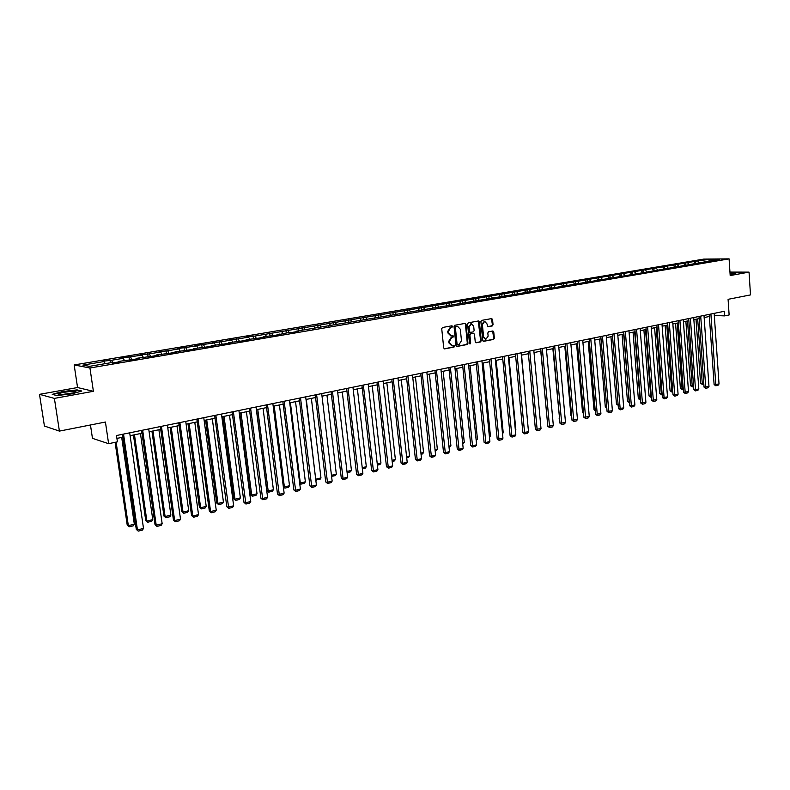 <?xml version="1.0" encoding="UTF-8"?>
<svg xmlns="http://www.w3.org/2000/svg" width="790" height="790" viewBox="0 0 790 790"><rect width="100%" height="100%" fill="white"/><g stroke="black" fill="none" stroke-linecap="round" stroke-linejoin="round"><path stroke-width="1.19" d="M452.571 326.428L451.969 325.786L442.499 327.495L441.728 328.729L443.713 347.975L444.572 348.894L454.053 347.067L454.596 346.208L453.993 345.576L452.275 345.852L449.54 342.949L449.382 341.349L451.841 337.419L453.588 336.333L452.986 335.691L451.288 335.967L448.523 333.034L448.365 331.435L450.833 327.504L452.571 326.428M450.873 335.938L447.9 332.995L447.733 331.395L450.201 327.465L451.406 327.248L451.643 325.835M444.207 348.795L453.43 347.007L453.687 345.625M451.841 345.813L448.918 342.9L448.75 341.3L451.218 337.37L452.423 337.142L452.67 335.74M492.318 325.934L493.049 324.739L492.545 319.476L491.706 318.568L481.633 320.394L480.883 321.599L482.739 340.451L483.687 341.329L493.622 339.404L494.362 338.209L493.74 331.869L492.921 330.971L488.556 331.79L487.815 332.985L488.131 336.145L485.81 339.404L483.608 337.004L482.394 324.601L484.685 321.352L486.916 323.772L487.953 326.734L492.318 325.934L491.676 325.895L492.417 324.7L491.41 318.617M54.392 398.397L93.398 391.307L77.558 387.544L39.5 394.338L54.392 398.397L59.408 431.103L105.426 422.038L108.615 443.684L117.424 441.857L116.495 435.527L724.331 311.29L724.647 315.891L729.131 314.963L728.084 299.321L750.5 294.907L749.038 272.125L729.96 272.086M93.398 391.307L89.942 367.992L729.081 258.873L730.187 275.552L749.038 272.125M466.051 324.295L465.073 323.396L454.803 325.263L454.033 326.487L455.978 345.615L456.827 346.514L467.196 344.519L467.957 343.304L466.051 324.295L464.905 323.426M468.312 322.814L478.434 320.967L479.392 321.866L481.248 340.737L480.508 341.942L476.074 342.791L475.244 341.892L474.484 334.229L473.526 333.341L470.652 333.884L469.892 335.098L470.692 343.097L470.08 343.956L469.487 343.324L467.562 324.028L468.312 322.814M59.408 431.103L44.418 426.037L39.5 394.338M89.942 367.992L74.161 364.941L703.722 259.11L729.081 258.873M695.674 263.584L695.516 261.273L255.022 336.046L246.668 336.945L248.564 337.142L238.145 338.9L229.722 339.799L231.579 340.006L220.993 341.793L212.48 342.712L214.317 342.919L194.952 345.665L196.75 345.892L177.118 348.676L178.876 348.904L167.717 350.79L158.978 351.728L160.686 351.975L149.34 353.89L140.511 354.848L142.18 355.105L121.719 358.008L123.349 358.285L111.588 360.27L102.582 361.237L104.181 361.514L82.891 365.108L89.408 366.353L110.906 362.699L112.555 362.995L120.06 361.711L118.401 361.425L118.263 362.018M695.516 261.273L708.956 259.397L719.374 259.308L654.071 270.822L653.873 268.294M118.401 361.425L131.96 359.687L139.326 358.433L137.618 358.166L151.008 356.448L158.247 355.214L156.499 354.957L169.722 353.258L176.832 352.054L175.044 351.807L188.109 350.128L195.1 348.943L193.274 348.706L206.18 347.057L213.043 345.892L211.177 345.665L223.925 344.035L230.68 342.89L228.774 342.672L241.375 341.063L248.011 339.937L246.075 339.73L258.528 338.15L265.045 337.034L263.08 336.846L275.384 335.276L289.95 332.274L291.964 332.452L298.274 331.385L296.24 331.207L654.071 270.822M695.417 263.584L694.064 261.915M688.969 264.472L687.764 262.981M685.177 265.351L683.804 263.643M678.62 266.23L677.425 264.719M674.798 267.158L673.406 265.401M668.133 268.007L666.938 266.497M664.281 268.975L662.869 267.178M657.507 269.815L656.312 268.284M653.626 270.822L652.185 268.985M646.743 271.642L645.549 270.111M642.833 272.698L641.362 270.812M635.832 273.498L634.637 271.948M631.882 274.604L630.4 272.668M624.762 275.384L623.567 273.814M620.762 276.49L619.271 274.545M613.554 277.29L612.359 275.71M609.485 278.416L608.004 276.441M602.178 279.216L600.993 277.626M611.065 277.705L610.779 278.199M598.06 280.361L596.578 278.376M590.653 281.181L589.458 279.581M599.492 279.67L599.205 280.164M586.466 282.326L584.985 280.332M578.961 283.166L577.776 281.546M587.76 281.665L587.474 282.158M574.715 284.331L573.234 282.316M567.111 285.18L565.917 283.551M575.861 283.689L575.574 284.183M562.796 286.365L561.315 284.331M555.084 287.224L553.899 285.585M563.784 285.743L563.507 286.237M550.699 288.419L549.228 286.365M542.888 289.298L541.703 287.639M551.538 287.827L551.262 288.32M538.434 290.503L536.963 288.439M530.515 291.401L529.33 289.733M539.116 289.94L538.839 290.434M525.992 292.626L524.53 290.542M517.963 293.534L516.779 291.846M526.505 292.083L526.229 292.586M513.372 294.769L511.91 292.675M505.225 295.697L504.05 293.999M513.707 294.255L513.441 294.759M500.505 296.872L499.102 294.838M492.298 297.889L491.123 296.181M500.722 296.457L500.455 296.971M487.42 298.946L486.107 297.03M479.184 300.121L478.019 298.393M487.539 298.699L487.282 299.213M474.128 301.039L472.924 299.252M465.873 302.382L464.708 300.644M474.158 300.97L473.901 301.494M460.698 303.261L459.533 301.513M452.354 304.673L451.199 302.925M460.58 303.281L460.323 303.804M447.11 305.572L445.945 303.814M438.638 307.014L437.482 305.236M446.785 305.621L446.538 306.145M433.305 307.912L432.15 306.135M424.714 309.374L423.559 307.587M432.782 308.001L432.535 308.535M419.293 310.292L418.137 308.505M410.563 311.783L409.418 309.976M418.552 310.421L418.315 310.954M405.063 312.712L403.917 310.904M396.205 314.223L395.059 312.406M404.105 312.88L403.868 313.413M390.615 315.171L389.47 313.344M381.61 316.701L380.474 314.864M389.431 315.368L389.194 315.911M375.941 317.669L374.796 315.822M366.787 319.219L365.651 317.363M374.519 317.906L374.292 318.439M361.03 320.197L359.894 318.34M351.738 321.777L350.602 319.911M359.371 320.483L359.144 321.017M345.882 322.774L344.756 320.898M336.441 324.374L335.316 322.488M343.976 323.1L343.749 323.643M330.487 325.391L329.361 323.495M320.888 327.021L319.772 325.115M328.324 325.757L328.107 326.3M314.845 328.048L313.729 326.132M305.088 329.707L303.982 327.781M312.415 328.462L312.208 329.005M298.946 330.743L297.84 328.818M289.031 332.432L287.925 330.487M296.24 331.207L296.043 331.76M282.781 333.499L281.684 331.543M272.708 335.207L271.612 333.242M279.798 334.002L279.601 334.555M266.358 336.283L265.262 334.318M256.108 338.031L255.022 336.046M263.08 336.846L262.892 337.399M249.65 339.127L248.564 337.142M239.232 340.895L238.145 338.9M246.075 339.73L245.888 340.293M232.665 342.011L231.579 340.006M222.069 343.818L220.993 341.793M228.774 342.672L228.596 343.235M215.384 344.944L214.317 342.919M204.65 346.869L203.534 344.736M211.177 345.665L211.009 346.237M197.806 347.936L196.75 345.892M186.924 349.97L185.788 347.738M193.274 348.706L193.106 349.279M179.922 350.977L178.876 348.904M168.902 353.14L167.717 350.79M175.044 351.807L174.896 352.38M161.733 354.068L160.686 351.975M150.564 356.379L149.34 353.89M156.499 354.957L156.351 355.54M143.217 357.208L142.18 355.105M131.9 359.677L130.636 357.05M137.618 358.166L137.48 358.749M124.366 360.418L123.349 358.285M112.852 362.936L111.588 360.27M105.179 363.676L104.181 361.514M90.465 424.981L92.46 438.341L108.615 443.684M77.558 387.544L74.161 364.941M714.298 315.477L724.647 315.891M116.92 438.401L122.885 437.166M130.103 435.685L141.963 433.246M149.113 431.775L160.716 429.385M167.776 427.933L179.133 425.593M186.124 424.161L197.224 421.87M204.136 420.448L215.008 418.216M221.852 416.804L232.487 414.612M239.261 413.219L249.67 411.077M256.375 409.704L266.556 407.601M273.192 406.238L283.166 404.184M289.742 402.831L299.499 400.826M306.007 399.483L315.566 397.518M322.014 396.195L331.375 394.269M337.755 392.956L346.928 391.07M353.249 389.766L362.225 387.92M368.486 386.626L377.284 384.819M383.486 383.545L392.107 381.768M398.249 380.504L406.692 378.766M412.785 377.511L421.06 375.813M427.084 374.569L435.201 372.9M441.175 371.675L449.125 370.036M455.04 368.821L462.841 367.212M468.707 366.007L476.34 364.437M482.157 363.242L489.652 361.692M495.409 360.507L502.756 358.996M508.474 357.821L515.673 356.339M521.331 355.174L528.401 353.723M534.01 352.567L540.943 351.145M546.502 350L553.306 348.597M558.816 347.462L565.482 346.089M570.963 344.963L577.5 343.62M582.921 342.505L589.34 341.181M594.722 340.075L601.012 338.782M606.355 337.685L612.527 336.412M617.82 335.325L623.883 334.071M629.136 332.995L635.081 331.77M640.295 330.694L646.131 329.499M651.296 328.433L657.023 327.257M662.148 326.201L667.777 325.046M672.863 323.999L678.383 322.863M683.429 321.816L688.85 320.701M693.857 319.674L699.18 318.577M704.147 317.56L709.371 316.484M709.124 261.046L708.956 259.397M699.18 262.734L697.985 261.253M110.393 362.788L109.988 359.993M129.382 359.559L128.977 356.784M148.036 356.389L147.651 353.644M166.364 353.278L165.989 350.553M184.386 350.217L184.011 347.511M202.092 347.205L201.727 344.519M219.502 344.252L219.146 341.586M236.615 341.339L236.269 338.703M253.442 338.485L253.106 335.859M269.992 335.671L269.666 333.064M286.276 332.896L285.96 330.319M302.293 330.181L301.987 327.623M318.054 327.504L317.748 324.966M333.558 324.868L333.262 322.35M348.815 322.271L348.528 319.772M363.834 319.723L363.558 317.234M378.617 317.205L378.351 314.746M393.183 314.736L392.906 312.287M407.512 312.297L407.245 309.868M421.623 309.897L421.366 307.488M435.527 307.537L435.27 305.147M449.214 305.216L448.967 302.837M462.703 302.925L462.466 300.565M475.985 300.664L475.758 298.324M489.079 298.442L488.852 296.112M501.976 296.25L501.759 293.939M514.695 294.087L514.478 291.796M527.226 291.954L527.009 289.683M539.58 289.861L539.373 287.6M551.756 287.787L551.548 285.546M563.764 285.782L563.566 283.521M575.624 284.094L575.406 281.526M587.306 282.188L587.079 279.551M598.81 280.233L598.593 277.616M610.166 278.297L609.959 275.7M621.365 276.391L621.157 273.804M632.415 274.515L632.217 271.948M643.317 272.659L643.119 270.101M664.676 268.975L664.489 266.507M675.144 267.148L674.966 264.739M685.483 265.351L685.305 262.991M71.712 393.884L81.805 391.04L77.074 389.895L62.44 391.534L52.239 394.358L56.781 395.563L71.712 393.884M730.108 274.318L734.157 273.883L736.359 272.767L730 272.748M456.462 346.425L466.564 344.47L467.325 343.245L465.419 324.265M455.919 326.576L455.376 327.435L457.084 344.213L457.677 344.845L459.029 344.588L461.469 340.678L460.313 329.233L457.558 326.31L455.287 326.537L454.754 327.396L455.376 327.435M457.489 344.815L456.452 344.154L454.754 327.396M455.287 326.537L456.551 326.31M475.718 342.692L479.866 341.892L480.616 340.688L478.256 321.007M473.25 333.321L470.02 333.834L469.26 335.049L470.06 343.038L470.692 343.097M469.724 343.818L470.06 343.038M473.694 326.26L471.423 323.831L469.092 327.109L469.537 331.514L470.386 332.412L473.378 331.869L474.128 330.654L473.694 326.26M471.087 323.811L468.46 327.06L469.092 327.109M469.872 332.363L468.904 331.464L468.46 327.06M487.608 326.645L491.676 325.895M484.319 321.332L481.752 324.562L482.394 324.601M485.495 339.374L482.966 336.965L481.752 324.562M483.204 341.25L492.98 339.354L493.72 338.16L492.624 331.02M115.103 442.341L127.23 525.143L128.345 525.666L116.12 442.124M121.7 437.413L134.33 524.185L133.322 525.814L129.145 526.851L127.23 525.143M129.145 526.851L128.345 525.666L134.33 524.185M129.688 432.831L143.504 528.411L137.45 529.932L136.295 529.389L138.24 531.127L137.45 529.932L123.526 434.085M122.47 434.303L136.295 529.389M143.504 528.411L142.477 530.06L138.24 531.127M75.692 391.988C78.388 390.221 60.504 392.225 58.44 393.924L58.272 394.091C56.979 395.425 70.833 394.022 74.813 392.413L75.692 391.988M73.194 392.906L61.176 394.615M52.871 394.526L62.617 391.82L76.808 390.23L81.024 391.257M730.098 274.189L732.3 273.715L730.039 273.3M730.019 272.965L735.934 272.985M133.431 435.004L145.745 520.561L146.891 521.074L134.478 434.786M140.452 433.552L152.766 519.613L151.769 521.232L147.661 522.249L145.745 520.561M147.661 522.249L146.891 521.074L152.766 519.613M151.927 431.192L163.945 516.058L165.12 516.551L153.013 430.975M158.889 429.76L170.897 515.12L169.889 516.719L165.851 517.726L163.945 516.058M165.851 517.726L165.12 516.551L170.897 515.12M148.708 428.94L162.167 523.731L156.222 525.222L155.037 524.698L156.983 526.417L156.222 525.222L142.654 430.175M141.558 430.402L155.037 524.698M162.167 523.731L161.14 525.37L156.983 526.417M167.391 425.119L180.505 519.129L174.659 520.59L173.454 520.077L175.39 521.775L174.659 520.59L161.436 426.343M160.321 426.57L173.454 520.077M180.505 519.129L179.478 520.748L175.39 521.775M170.117 427.449L181.838 511.634L183.033 512.108L171.223 427.222M177 426.037L188.711 510.705L187.704 512.295L183.734 513.283L181.838 511.634M183.734 513.283L183.033 512.108L188.711 510.705M187.99 423.776L199.416 507.279L200.64 507.743L189.126 423.539M194.794 422.374L206.22 506.36L205.222 507.94L201.322 508.908L199.416 507.279M201.322 508.908L200.64 507.743L206.22 506.36M205.558 420.162L216.707 503.003L217.951 503.457L206.723 419.915M212.303 418.769L223.442 502.094L222.444 503.665L218.603 504.613L216.707 503.003M218.603 504.613L217.951 503.457L223.442 502.094M185.739 421.376L198.527 514.606L192.78 516.048L191.545 515.544L193.491 517.233L192.78 516.048L179.893 422.571M178.738 422.798L191.545 515.544M198.527 514.606L197.5 516.216L193.491 517.233M203.771 417.683L216.233 510.162L210.584 511.574L209.33 511.09L211.266 512.75L210.584 511.574L198.023 418.858M196.848 419.105L209.33 511.09M216.233 510.162L215.216 511.762L211.266 512.75M221.486 414.069L233.643 505.788L228.093 507.18L226.809 506.716L228.744 508.355L215.838 415.224M214.643 415.461L226.809 506.716M233.643 505.788L232.625 507.377L228.744 508.355M238.906 410.504L250.756 501.492L245.295 502.865L243.992 502.41L245.927 504.03L233.356 411.639M232.122 411.886L243.992 502.41M250.756 501.492L249.739 503.072L245.927 504.03M256.029 407.008L267.573 497.275L262.211 498.618L260.888 498.174L262.813 499.784L250.568 408.124M249.314 408.381L260.888 498.174M267.573 497.275L266.566 498.836L262.813 499.784M272.856 403.562L284.124 493.118L278.85 494.441L277.497 494.007L279.423 495.607L267.494 404.658M266.22 404.924L277.497 494.007M284.124 493.118L283.116 494.678L279.423 495.607M289.416 400.184L300.397 489.04L295.213 490.343L293.841 489.919L295.756 491.499L284.133 401.261M282.84 401.527L293.841 489.919M300.397 489.04L299.39 490.58L295.756 491.499M305.691 396.857L316.405 485.021L311.3 486.304L309.907 485.89L311.833 487.45L300.506 397.913M299.183 398.19L309.907 485.89M316.405 485.021L315.398 486.551L311.833 487.45M321.698 393.578L332.146 481.071L327.129 482.325L325.717 481.93L327.633 483.47L316.602 394.625M315.259 394.901L325.717 481.93M332.146 481.071L331.148 482.591L327.633 483.47M337.449 390.359L347.64 477.18L342.702 478.424L341.28 478.029L343.186 479.56L332.432 391.386M331.069 391.662L341.28 478.029M347.64 477.18L346.642 478.691L343.186 479.56M352.952 387.199L362.887 473.358L358.028 474.573L356.586 474.197L358.492 475.708L348.015 388.206M346.622 388.483L356.586 474.197M362.887 473.358L361.889 474.859L358.492 475.708M368.199 384.078L377.897 469.586L373.107 470.791L371.646 470.415L373.551 471.916L363.341 385.076M361.938 385.362L371.646 470.415M377.897 469.586L376.899 471.077L373.551 471.916M383.199 381.007L392.66 465.883L387.949 467.068L386.478 466.702L388.374 468.194L378.42 381.985M376.998 382.281L386.478 466.702M392.66 465.883L391.672 467.364L388.374 468.194M397.972 377.995L407.196 462.239L402.564 463.394L401.073 463.049L402.969 464.52L393.262 378.953M391.83 379.249L401.073 463.049M407.196 462.239L406.208 463.7L402.969 464.52M412.508 375.023L421.514 458.644L416.952 459.79L415.441 459.444L417.337 460.906L407.877 375.971M406.425 376.267L415.441 459.444M421.514 458.644L420.527 460.106L417.337 460.906M426.827 372.09L435.606 455.109L431.113 456.235L429.592 455.899L431.478 457.341L422.265 373.028M420.794 373.324L429.592 455.899M435.606 455.109L434.619 456.551L431.478 457.341M440.919 369.216L449.49 451.623L445.056 452.729L443.526 452.413L445.412 453.845L436.426 370.135M434.944 370.441L443.526 452.413M449.49 451.623L448.503 453.065L445.412 453.845M454.793 366.382L463.157 448.197L458.793 449.283L457.252 448.967L459.128 450.389L450.369 367.281M448.868 367.587L457.252 448.967M463.157 448.197L462.18 449.619L459.128 450.389M468.46 363.588L476.617 444.81L472.321 445.896L470.771 445.58L472.637 446.992L464.105 364.476M462.594 364.782L470.771 445.58M476.617 444.81L475.639 446.232L472.637 446.992M222.829 416.607L233.712 498.786L234.976 499.24L224.024 416.36M229.505 415.234L240.367 497.898L239.38 499.458L235.608 500.396L233.712 498.786M235.608 500.396L234.976 499.24L240.367 497.898M239.814 413.111L250.43 494.649L251.714 495.083L241.029 412.854M246.421 411.748L257.026 493.77L256.029 495.31L252.316 496.238L250.43 494.649M252.316 496.238L251.714 495.083L257.026 493.77M256.523 409.674L266.872 490.58L268.185 491.005L257.757 409.418M263.06 408.321L273.399 489.711L272.412 491.242L268.758 492.15L266.872 490.58M268.758 492.15L268.185 491.005L273.399 489.711M283.314 486.66L284.38 486.986L274.209 406.03M279.423 404.954L289.515 485.722L288.528 487.242L284.933 488.131L283.334 486.867M284.933 488.131L284.38 486.986L289.515 485.722M299.627 482.838L300.319 483.036L290.394 402.703M295.529 401.646L305.375 481.791L304.387 483.292L300.852 484.171L299.696 483.381M300.852 484.171L300.319 483.036L305.375 481.791M315.674 479.066L306.313 399.424M311.369 398.387L320.967 477.92L319.99 479.421L315.783 479.945M316.514 480.281L316 479.155L320.967 477.92M326.951 395.178L336.323 474.119L335.345 475.6L331.583 476.36M331.464 475.323L336.323 474.119M331.474 475.432L331.918 476.449M342.287 392.018L351.432 470.366L350.454 471.847L347.116 472.677M346.968 471.472L351.432 470.366M357.386 388.917L366.313 466.683L365.336 468.154L362.373 468.885M362.235 467.69L366.313 466.683M372.238 385.856L380.958 463.049L379.98 464.51L377.393 465.152M377.255 463.967L380.958 463.049M386.873 382.844L395.375 459.474L394.407 460.925L392.176 461.478M392.038 460.303L395.375 459.474M401.271 379.881L409.576 455.958L408.608 457.39L406.722 457.864M406.593 456.699L409.576 455.958M415.461 376.968L423.559 452.492L422.591 453.914L421.05 454.299M420.922 453.144L423.559 452.492M429.424 374.085L437.334 449.076L436.376 450.498L435.152 450.794M435.033 449.648L437.334 449.076M443.18 371.26L450.902 445.708L449.036 447.347M448.918 446.202L450.902 445.708M456.738 368.466L464.273 442.4L462.723 443.95M462.604 442.815L464.273 442.4M470.09 365.721L477.446 439.131L476.192 440.593M476.084 439.467L477.446 439.131M483.243 363.015L490.422 435.912L489.464 437.295M489.356 436.179L490.422 435.912M496.209 360.349L503.22 432.742L502.519 433.759M502.44 432.94L503.22 432.742M508.977 357.722L515.831 429.622L515.376 430.274M515.327 429.74L515.831 429.622M481.92 360.832L489.879 441.482L485.653 442.548L484.082 442.242L485.949 443.644L477.634 361.711M476.103 362.018L484.082 442.242M470.791 323.791L471.423 323.831M489.879 441.482L488.911 442.894L485.949 443.644M495.182 358.127L502.944 438.203L497.196 438.964L499.063 440.336L490.955 358.986M489.415 359.302L497.196 438.964M502.944 438.203L501.976 439.605L499.063 440.336M508.246 355.451L515.821 434.974L510.123 435.725L511.979 437.087L504.079 356.3M502.529 356.626L510.123 435.725M515.821 434.974L514.853 436.366L511.979 437.087M521.114 352.824L528.51 431.794L522.862 432.525L524.718 433.888L517.015 353.663M515.445 353.979L522.862 432.525M528.51 431.794L527.542 433.177L524.718 433.888M521.568 355.125L528.046 426.837M540.765 351.175L547.332 421.238M552.872 348.686L559.547 418.325M559.587 418.749L559.103 418.256M564.811 346.227L570.894 415.333L571.585 415.441M571.644 416.113L570.894 415.333M576.582 343.808L582.516 412.459L583.455 412.587M583.534 413.506L582.516 412.459M588.185 341.418L593.991 409.615L595.166 409.783M595.255 410.81L593.991 409.615M599.64 339.068L605.298 406.82L606.71 407.008M606.789 408.025L605.298 406.82M533.803 350.227L541.012 428.654L535.413 429.385L537.259 430.728L529.754 351.056M528.184 351.382L535.413 429.385M541.012 428.654L540.054 430.027L537.259 430.728M546.295 347.679L553.336 425.563L547.786 426.284L549.633 427.617L542.315 348.489M540.725 348.815L547.786 426.284M553.336 425.563L552.378 426.926L549.633 427.617M558.619 345.161L565.492 422.512L559.982 423.233L561.818 424.546L554.689 345.961M553.099 346.287L559.982 423.233M565.492 422.512L564.534 423.865L561.818 424.546M570.755 342.672L577.46 419.51L572.009 420.221L573.836 421.524L566.884 343.462M565.285 343.798L572.009 420.221M577.46 419.51L576.512 420.853L573.836 421.524M582.734 340.233L589.271 416.547L583.859 417.248L585.686 418.542L578.912 341.013M577.302 341.339L583.859 417.248M589.271 416.547L588.323 417.88L585.686 418.542M594.534 337.814L600.913 413.624L595.551 414.316L597.368 415.609L590.762 338.584M589.143 338.92L595.551 414.316M600.913 413.624L599.966 414.947L597.368 415.609M606.167 335.434L612.398 410.741L607.076 411.432L608.893 412.706L602.454 336.194M600.825 336.53L607.076 411.432M612.398 410.741L611.45 412.064L608.893 412.706M617.642 333.094L623.725 407.897L618.442 408.578L620.249 409.842L613.978 333.844M612.349 334.18L618.442 408.578M623.725 407.897L622.777 409.21L620.249 409.842M610.927 336.738L616.457 404.055L618.086 404.273M618.175 405.29L616.457 404.055M628.958 330.783L634.893 405.092L629.65 405.774L631.457 407.028L625.344 331.514M623.705 331.849L629.65 405.774M634.893 405.092L633.955 406.396L631.457 407.028M622.066 334.447L627.467 401.33L629.107 401.537L623.675 334.121M629.393 402.525L629.304 401.488M629.235 402.564L627.467 401.33M640.117 328.502L645.904 402.327L640.71 402.999L642.517 404.243L636.562 329.223M634.903 329.568L640.71 402.999M645.904 402.327L644.976 403.631L642.517 404.243M633.057 332.185L638.33 398.644L639.979 398.841L634.676 331.849M640.453 399.77L640.374 398.743M640.098 399.859L638.33 398.644M651.128 326.25L656.776 399.602L651.622 400.263L653.419 401.498L647.612 326.961M645.953 327.307L651.622 400.263M656.776 399.602L655.848 400.895L653.419 401.498M643.899 329.953L649.054 395.988L650.703 396.185L645.529 329.618M651.375 397.064L650.812 397.202L650.703 396.185L651.296 396.037M650.812 397.202L649.054 395.988M661.99 324.028L667.501 396.916L662.385 397.568L664.173 398.792L658.524 324.739M656.855 325.075L662.385 397.568M667.501 396.916L666.572 398.19L664.173 398.792M654.604 327.751L659.63 393.371L661.279 393.558L656.233 327.416M662.148 394.388L661.378 394.575L661.279 393.558L662.069 393.371M661.378 394.575L659.63 393.371M672.705 321.836L678.077 394.259L673.011 394.911L674.788 396.126L669.288 322.537M667.609 322.883L673.011 394.911M678.077 394.259L677.149 395.533L674.788 396.126M665.16 325.579L670.068 390.793L671.727 390.971L666.8 325.243M672.774 391.741L671.816 391.978L671.727 390.971L672.695 390.734M671.816 391.978L670.068 390.793M683.271 319.674L688.515 391.633L683.488 392.284L685.266 393.489L679.904 320.365M678.225 320.71L683.488 392.284M688.515 391.633L687.596 392.906L685.266 393.489M675.578 323.436L680.368 388.236L682.037 388.423L677.227 323.1M683.251 389.134L682.116 389.421L682.037 388.423L683.182 388.137M682.116 389.421L680.368 388.236M693.709 317.541L698.824 389.055L693.827 389.687L695.605 390.892L690.381 318.222M688.692 318.568L693.827 389.687M698.824 389.055L697.906 390.309L695.605 390.892M685.868 321.323L690.539 385.718L692.208 385.895L687.517 320.977M693.6 386.567L692.277 386.893L692.208 385.895L693.531 385.569M692.277 386.893L690.539 385.718M703.999 315.437L708.986 386.498L704.038 387.13L705.806 388.325L700.71 316.109M699.022 316.454L704.038 387.13M708.986 386.498L708.077 387.752L705.806 388.325M696.02 319.229L700.582 383.239L702.261 383.407L697.669 318.893M703.811 384.029L702.32 384.404L702.261 383.407L703.742 383.041M702.32 384.404L700.582 383.239M714.16 313.363L719.028 383.979L714.111 384.612L715.868 385.787L710.911 314.025M709.223 314.371L714.111 384.612M719.028 383.979L718.11 385.224L715.868 385.787M450.201 327.465L450.833 327.504M447.733 331.395L448.365 331.435M447.9 332.995L448.523 333.034M452.423 337.142L453.045 337.192M451.218 337.37L451.841 337.419M448.75 341.3L449.382 341.349M448.918 342.9L449.54 342.949M453.43 347.007L454.053 347.067M451.406 327.248L452.038 327.287M467.325 343.245L467.957 343.304M466.564 344.47L467.196 344.519M456.452 344.154L457.084 344.213M478.76 321.826L479.392 321.866M480.616 340.688L481.248 340.737M479.866 341.892L480.508 341.942M472.894 333.291L473.526 333.341M470.02 333.834L470.652 333.884M469.26 335.049L469.892 335.098M468.904 331.464L469.537 331.514M482.966 336.965L483.608 337.004M493.098 331.82L493.74 331.869M493.72 338.16L494.362 338.209M492.98 339.354L493.622 339.404M491.903 319.437L492.545 319.476M492.417 324.7L493.049 324.739M457.045 344.796L457.588 344.835M456.936 326.27L457.558 326.31M473.013 333.281L473.644 333.331M469.744 332.373L470.267 332.412M484.043 321.323L484.685 321.352M59.596 394.605L58.272 394.091"/></g></svg>
